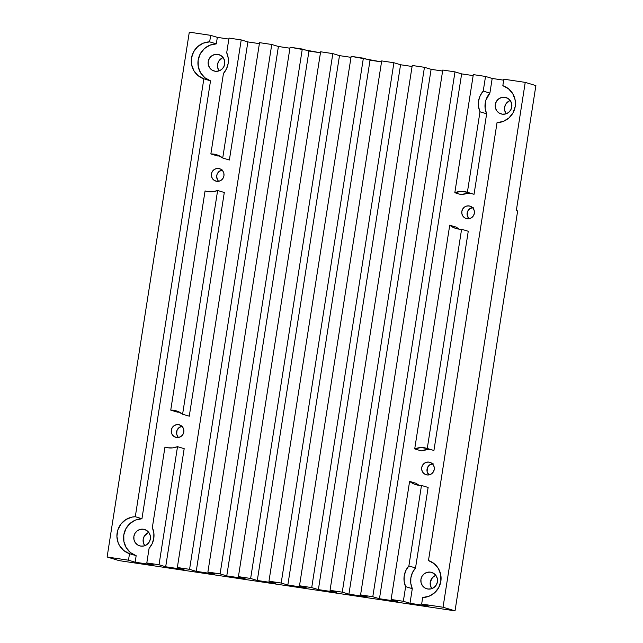 <?xml version="1.0" encoding="UTF-8"?>
<svg xmlns="http://www.w3.org/2000/svg" width="643" height="643" viewBox="0 0 643 643"><rect width="100%" height="100%" fill="white"/><g stroke="black" fill="none" stroke-linecap="round" stroke-linejoin="round"><path stroke-width="0.96" d="M416.278 483.367L409.615 481.358L391.121 599.469L403.338 601.293L405.629 586.649L404.134 581.368L404.206 575.847L405.829 570.558L408.876 565.944L421.478 485.441A18.985 18.518 106.8 0 1 418.392 485.248A18.985 18.518 106.8 0 1 415.836 484.669A18.985 18.518 106.8 0 1 409.615 481.358L416.278 483.367A18.985 18.518 -73.2 0 0 419.268 485.352M167.968 447.801A18.985 18.518 106.8 0 1 165.42 447.231A18.985 18.518 106.8 0 1 164.954 447.078L165.886 447.367L164.954 447.078L152.343 527.573L153.846 532.87L153.781 538.4L152.15 543.705L149.096 548.318L146.805 562.938L159.022 564.763L165.685 566.772L184.002 569.513L177.347 567.504L189.564 569.328L196.219 571.338L214.545 574.078L207.89 572.069L220.099 573.894L226.762 575.903L245.087 578.644L238.424 576.634L250.641 578.459L257.296 580.476L275.622 583.209L268.967 581.2L281.184 583.032L287.839 585.042L306.164 587.782L299.501 585.765L311.718 587.598L318.381 589.607L336.699 592.348L330.044 590.338L342.261 592.163L348.916 594.172L367.241 596.913L360.578 594.904L372.795 596.728L379.458 598.737L397.776 601.478L391.121 599.469L397.776 601.478L379.458 598.737L372.795 596.728L454.987 71.879L442.77 70.047L360.578 594.904L367.241 596.913L348.916 594.172L342.261 592.163L424.444 67.306L412.235 65.482L330.044 590.338L336.699 592.348L318.381 589.607L311.718 587.598L393.91 62.741L381.693 60.916L299.501 585.765L306.164 587.782L287.839 585.042L281.184 583.032L363.367 58.175L351.15 56.351L268.967 581.2L275.622 583.209L257.296 580.476L250.641 578.459L332.833 53.61L320.616 51.786L238.424 576.634L245.087 578.644L226.762 575.903L220.099 573.894L302.29 49.045L290.073 47.22L207.89 572.069L214.545 574.078L196.219 571.338L189.564 569.328L271.756 44.48L259.539 42.655L177.347 567.504L184.002 569.513L165.685 566.772L159.022 564.763L177.516 446.66A18.985 18.518 106.8 0 1 167.968 447.801A18.985 18.518 106.8 0 1 164.954 447.078L152.343 527.573A18.985 18.518 106.8 0 1 149.096 548.318L146.805 562.938L159.022 564.763L177.516 446.66L172.806 447.874L167.968 447.801M208.083 191.622A18.985 18.518 106.8 0 1 205.535 191.051A18.985 18.518 106.8 0 1 205.069 190.907L206.001 191.188L205.069 190.907L170.741 410.121A18.985 18.518 106.8 0 1 176.391 410.885A18.985 18.518 106.8 0 1 182.604 414.188L189.259 416.198L182.604 414.188L217.631 190.489L212.921 191.694L208.083 191.622A18.985 18.518 106.8 0 1 205.069 190.907L170.741 410.121L177.396 412.131L170.741 410.121L177.034 411.094L182.604 414.188L217.631 190.489L224.294 192.498L189.259 416.198L224.294 192.498L217.631 190.489A18.985 18.518 106.8 0 1 208.083 191.622M218.684 168.49A6.486 6.326 106.8 0 1 223.852 176.278A6.486 6.326 106.8 0 1 216.675 181.294L214.36 180.45L212.544 178.754L211.515 176.479L211.418 173.956L212.278 171.577L213.958 169.704L216.209 168.619L218.684 168.49L220.999 169.334L222.816 171.022L223.844 173.305L223.941 175.828L223.081 178.207L221.401 180.08L219.15 181.165L216.675 181.294A6.486 6.326 106.8 0 1 211.507 173.506A6.486 6.326 106.8 0 1 218.684 168.49L220.388 169.005L218.684 168.49M178.569 424.661A6.486 6.326 106.8 0 1 183.737 432.458A6.486 6.326 106.8 0 1 176.56 437.473L174.237 436.629L172.428 434.933L171.392 432.651L171.303 430.135L172.163 427.756L173.843 425.875L176.094 424.79L178.569 424.661L180.884 425.513L182.7 427.201L183.729 429.484L183.826 432.008L182.966 434.387L181.278 436.259L179.035 437.344L176.56 437.473A6.486 6.326 106.8 0 1 171.392 429.685A6.486 6.326 106.8 0 1 178.569 424.661L180.273 425.176L178.569 424.661M428.985 462.108A6.486 6.326 106.8 0 1 434.162 469.896A6.486 6.326 106.8 0 1 426.984 474.92L424.661 474.068L422.845 472.38L421.816 470.097L421.72 467.574L422.588 465.194L424.267 463.322L426.518 462.237L428.985 462.108L431.308 462.952L433.117 464.648L434.154 466.922L434.242 469.446L433.382 471.825L431.702 473.706L429.452 474.783L426.984 474.92A6.486 6.326 106.8 0 1 421.808 467.123A6.486 6.326 106.8 0 1 428.985 462.108L430.697 462.622L428.985 462.108M469.101 205.929A6.486 6.326 106.8 0 1 474.277 213.717A6.486 6.326 106.8 0 1 467.099 218.741L464.776 217.897L462.968 216.201L461.931 213.918L461.843 211.394L462.703 209.015L464.383 207.142L466.633 206.057L469.101 205.929L471.423 206.773L473.24 208.469L474.269 210.751L474.357 213.267L473.497 215.646L471.817 217.527L469.567 218.612L467.099 218.741A6.486 6.326 106.8 0 1 461.923 210.944A6.486 6.326 106.8 0 1 469.101 205.929L470.813 206.443L469.101 205.929M143.437 529.237A8.544 8.335 106.8 0 1 150.245 539.501A8.544 8.335 106.8 0 1 140.793 546.108L137.739 544.991L135.351 542.764L133.993 539.758L133.873 536.439L135.006 533.304L137.224 530.837L140.182 529.406L143.437 529.237L146.491 530.354L148.879 532.581L150.237 535.587L150.366 538.906L149.232 542.041L147.014 544.508L144.048 545.939L140.793 546.108A8.544 8.335 106.8 0 1 133.985 535.844A8.544 8.335 106.8 0 1 143.437 529.237L145.688 529.912L143.437 529.237M430.505 572.157A8.544 8.335 106.8 0 1 437.312 582.421A8.544 8.335 106.8 0 1 427.86 589.028L424.806 587.919L422.419 585.685L421.061 582.687L420.94 579.359L422.073 576.224L424.292 573.757L427.249 572.334L430.505 572.157L433.559 573.275L435.946 575.501L437.304 578.507L437.433 581.827L436.3 584.961L434.081 587.429L431.123 588.859L427.86 589.028A8.544 8.335 106.8 0 1 421.052 578.772A8.544 8.335 106.8 0 1 430.505 572.157L432.755 572.841L430.505 572.157M504.868 97.294A8.544 8.335 106.8 0 1 511.675 107.558A8.544 8.335 106.8 0 1 502.223 114.165L499.169 113.047L496.782 110.821L495.423 107.815L495.303 104.496L496.436 101.361L498.646 98.893L501.612 97.463L504.868 97.294L507.922 98.411L510.309 100.638L511.667 103.644L511.796 106.963L510.663 110.098L508.444 112.565L505.478 113.996L502.223 114.165A8.544 8.335 106.8 0 1 495.415 103.901A8.544 8.335 106.8 0 1 504.868 97.294L507.118 97.977L504.868 97.294M217.8 54.374A8.544 8.335 106.8 0 1 224.608 64.63A8.544 8.335 106.8 0 1 215.156 71.244L212.102 70.127L209.714 67.901L208.356 64.895L208.236 61.575L209.369 58.441L211.579 55.973L214.545 54.542L217.8 54.374L220.854 55.483L223.242 57.717L224.6 60.715L224.72 64.043L223.595 67.177L221.377 69.645L218.411 71.076L215.156 71.244A8.544 8.335 106.8 0 1 208.348 60.981A8.544 8.335 106.8 0 1 217.8 54.374L220.051 55.049L217.8 54.374M430.818 449.754L427.619 449.578L421.358 450.912L414.703 448.902A18.985 18.518 106.8 0 1 426.815 448.332A18.985 18.518 106.8 0 1 427.265 448.476L461.594 229.262A18.985 18.518 106.8 0 1 458.507 229.069A18.985 18.518 106.8 0 1 455.951 228.498A18.985 18.518 106.8 0 1 449.73 225.179L456.393 227.196A18.985 18.518 -73.2 0 0 459.383 229.173M428.134 487.45L415.531 567.962L412.485 572.567L410.861 577.856L410.797 583.378L412.292 588.666L409.993 603.303L428.318 606.044L421.663 604.034L443.043 607.233L455.027 610.85L119.1 560.624L107.116 556.999L128.487 560.198L135.143 562.207L153.468 564.948L146.805 562.938L153.468 564.948L135.143 562.207L128.487 560.198L129.508 553.687L123.826 550.585L119.566 545.666L118.135 542.708L116.905 536.238L117.926 529.695L121.085 523.876L125.996 519.496L132.056 517.085L135.295 516.723L203.863 78.824L198.189 75.721L193.929 70.802L191.606 64.662L191.493 58.055L193.623 51.786L197.714 46.609L203.292 43.161L209.658 41.859L210.671 35.349L189.299 32.15L107.116 556.999L128.487 560.198L129.508 553.687A18.985 18.518 106.8 0 1 117.139 532.918A18.985 18.518 106.8 0 1 135.295 516.723L203.863 78.824A18.985 18.518 106.8 0 1 191.493 58.055A18.985 18.518 106.8 0 1 209.658 41.859L210.671 35.349L189.299 32.15L107.116 556.999L119.1 560.624L455.027 610.85L443.043 607.233L525.235 82.376L503.847 79.185L502.834 85.688L508.509 88.79L512.776 93.709L515.107 99.85L515.212 106.457L513.09 112.734L508.983 117.91L503.413 121.358L497.039 122.66L428.471 560.559L434.154 563.654L438.413 568.573L440.744 574.713L440.849 581.328L438.727 587.598L434.628 592.782L429.05 596.23L422.676 597.524L421.663 604.034L443.043 607.233L525.235 82.376L535.884 85.599L525.235 82.376L503.847 79.185L502.834 85.688A18.985 18.518 106.8 0 1 515.212 106.457A18.985 18.518 106.8 0 1 497.039 122.66L428.471 560.559A18.985 18.518 106.8 0 1 440.849 581.328A18.985 18.518 106.8 0 1 422.676 597.524L421.663 604.034L428.318 606.044L409.993 603.303L403.338 601.293L409.993 603.303L412.292 588.666L405.629 586.649L412.292 588.666A18.985 18.518 -73.2 0 1 415.531 567.962L408.876 565.944L415.531 567.962L428.134 487.45L421.478 485.441L428.134 487.45M503.694 80.174L492.184 78.454L489.894 93.09L485.843 100.284L485.152 108.514L486.647 113.795L474.044 194.307L467.381 192.297L474.044 194.307L486.647 113.795L479.991 111.786L486.647 113.795A18.985 18.518 -73.2 0 1 489.894 93.09L483.231 91.081L489.894 93.09L492.184 78.454L485.529 76.445L473.312 74.612L454.818 192.723L461.473 194.733L454.818 192.723A18.985 18.518 106.8 0 1 466.931 192.153A18.985 18.518 106.8 0 1 467.381 192.297L479.991 111.786A18.985 18.518 106.8 0 1 483.231 91.081L485.529 76.445L492.184 78.454L503.694 80.174M470.933 193.575L467.734 193.398L461.473 194.733A18.985 18.518 -73.2 0 1 473.127 194.033M473.152 75.609L461.642 73.889L379.458 598.737L461.642 73.889L454.987 71.879L442.77 70.047L360.578 594.904L372.795 596.728L454.987 71.879L461.642 73.889L473.152 75.609M468.257 231.271L433.929 450.486L427.265 448.476L433.929 450.486L468.257 231.271L461.594 229.262L468.257 231.271M433.012 450.204A18.985 18.518 -73.2 0 0 421.358 450.912L414.703 448.902L420.964 447.568L427.265 448.476L461.594 229.262A18.985 18.518 106.8 0 1 458.507 229.069L453.862 227.718L449.73 225.179L414.703 448.902L449.73 225.179L456.393 227.196M409.615 481.358L391.121 599.469L403.338 601.293L405.629 586.649A18.985 18.518 106.8 0 1 408.876 565.944L421.478 485.441A18.985 18.518 106.8 0 1 418.392 485.248L413.746 483.898L409.615 481.358M184.179 448.677L165.685 566.772L184.179 448.677L177.516 446.66L184.179 448.677M259.378 43.644L247.868 41.924L229.374 160.019L222.719 158.009L229.374 160.019L247.868 41.924L241.213 39.914L228.996 38.082L226.706 52.71A18.985 18.518 106.8 0 1 223.459 73.447L210.856 153.942L217.511 155.952L210.856 153.942A18.985 18.518 106.8 0 1 216.506 154.706A18.985 18.518 106.8 0 1 222.719 158.009L241.213 39.914L247.868 41.924L259.378 43.644M228.844 39.078L217.334 37.358L216.313 43.869L209.948 45.171L204.378 48.619L200.278 53.795L198.157 60.064L198.261 66.671L200.584 72.812L204.852 77.731L210.526 80.833L141.95 518.732L135.585 520.034L130.015 523.482L125.915 528.659L123.794 534.936L123.898 541.543L126.229 547.675L130.489 552.594L136.163 555.697L135.143 562.207L136.163 555.697L129.508 553.687L136.163 555.697A18.985 18.518 -73.2 0 1 123.794 534.936A18.985 18.518 -73.2 0 1 141.95 518.732L135.295 516.723L141.95 518.732L210.526 80.833L203.863 78.824L210.526 80.833A18.985 18.518 -73.2 0 1 198.157 60.064A18.985 18.518 -73.2 0 1 216.313 43.869L209.658 41.859L216.313 43.869L217.334 37.358L210.671 35.349L217.334 37.358L228.844 39.078M223.145 57.581A8.544 8.335 -73.2 0 0 219.134 70.851L217.68 67.708L217.551 64.388L218.684 61.254L222.317 57.926M516.321 210.558L535.884 85.599L516.321 210.558L517.647 210.96L516.321 210.558M510.212 100.501A8.544 8.335 -73.2 0 0 506.202 113.771L504.747 110.636L504.626 107.309L505.752 104.174L509.385 100.847M442.617 71.043L431.107 69.323L424.444 67.306L412.235 65.482L330.044 590.338L342.261 592.163L424.444 67.306L431.107 69.323L348.916 594.172L431.107 69.323L442.617 71.043M412.075 66.478L400.565 64.75L393.91 62.741L381.693 60.916L299.501 585.765L311.718 587.598L393.91 62.741L400.565 64.75L318.381 589.607L400.565 64.75L412.075 66.478M381.54 61.905L351.15 56.351L268.967 581.2L281.184 583.032L363.367 58.175L370.03 60.185L287.839 585.042L370.03 60.185L381.54 61.905M350.998 57.34L339.488 55.62L332.833 53.61L320.616 51.786L238.424 576.634L250.641 578.459L332.833 53.61L339.488 55.62L257.296 580.476L339.488 55.62L350.998 57.34M320.463 52.774L290.073 47.22L207.89 572.069L220.099 573.894L302.29 49.045L308.953 51.054L226.762 575.903L308.953 51.054L320.463 52.774M289.921 48.209L278.411 46.489L271.756 44.48L259.539 42.655L177.347 567.504L189.564 569.328L271.756 44.48L278.411 46.489L196.219 571.338L278.411 46.489L289.921 48.209M517.647 210.96L455.027 610.85L517.647 210.96M473.192 207.48L469.711 208.75L467.485 211.772L467.26 215.526L469.117 218.749M433.077 463.659L429.596 464.929L427.362 467.951L427.145 471.705L429.002 474.928M182.652 426.213L179.172 427.482L176.946 430.513L176.721 434.266L177.757 436.541M222.767 170.033L219.287 171.311L217.061 174.333L216.667 176.833L217.873 180.37M435.85 575.364A8.544 8.335 -73.2 0 0 431.839 588.642L430.384 585.5L430.263 582.18L432.385 577.695L435.022 575.71M148.782 532.444A8.544 8.335 -73.2 0 0 144.771 545.714L143.317 542.579L143.196 539.252L144.329 536.117L147.954 532.79M472.444 207.56A6.486 6.326 -73.2 0 0 469.077 218.716M432.329 463.74A6.486 6.326 -73.2 0 0 428.961 474.896M181.913 426.293A6.486 6.326 -73.2 0 0 178.545 437.449M222.028 170.122A6.486 6.326 -73.2 0 0 218.66 181.27M219.737 156.04A18.985 18.518 -73.2 0 0 217.511 155.952M223.459 73.447L210.856 153.942L217.149 154.915L222.719 158.009L241.213 39.914L228.996 38.082L226.706 52.71L228.209 57.999L228.144 63.536L226.513 68.833L223.459 73.447M473.312 74.612L454.818 192.723L461.079 191.389L467.381 192.297L479.991 111.786L478.496 106.505L478.561 100.983L480.192 95.686L483.231 91.081L485.529 76.445L473.312 74.612M179.622 412.211A18.985 18.518 -73.2 0 0 177.396 412.131"/></g></svg>
